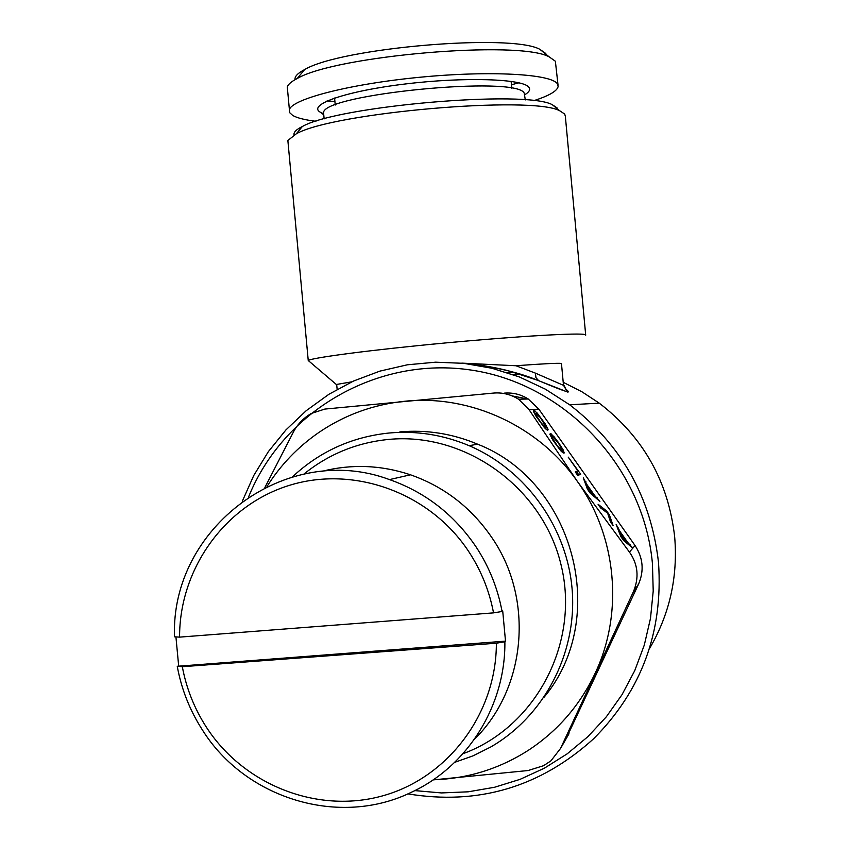 <?xml version="1.0" encoding="UTF-8"?>
<svg xmlns="http://www.w3.org/2000/svg" width="850" height="850" viewBox="0 0 850 850"><rect width="100%" height="100%" fill="white"/><g stroke="black" fill="none" stroke-linecap="round" stroke-linejoin="round"><path stroke-width="1.27" d="M505.506 641.134L177.246 666.273C181.401 689.031 189.731 710.164 202.236 729.693C245.14 798.734 339.49 827.783 411.868 792.041C467.744 766.126 505.654 705.404 504.879 641.739L505.506 641.134L502.711 610.959L502.074 611.49C497.717 588.115 489.016 566.514 475.936 546.688C454.144 514.611 425.329 492.246 389.491 479.591C286.227 440.948 170.308 527.956 174.526 636.809L179.584 637.128L493.542 612.871L502.074 611.49M474.332 739.404C526.246 688.691 534.289 599.388 492.192 538.082C471.601 507.822 444.369 486.731 410.486 474.799C380.981 464.982 351.411 463.845 321.778 471.378M493.542 612.871C489.334 590.718 481.036 570.233 468.637 551.416C429.803 492.681 354.11 465.322 289.638 485.276C225.059 505.027 179.361 568.767 179.584 637.128M182.325 666.719C186.352 688.309 194.31 708.369 206.189 726.899C243.334 784.709 317.082 814.151 382.543 795.876C448.035 777.856 496.506 713.532 496.368 643.216L182.325 666.719L177.246 666.273M496.368 643.216L504.879 641.739M462.963 753.716C535.734 727.143 580.114 643.089 561.191 565.431C542.969 487.613 465.46 431.864 388.567 439.429C356.83 442.616 328.631 454.144 303.981 474.013M454.665 762.354L473.131 755.799L490.694 747.023C543.915 716.306 576.746 654.043 572.273 591.09C567.736 528.126 526.288 470.103 469.126 445.676C443.286 434.807 416.627 430.578 389.13 433.011C351.889 436.879 319.685 451.478 292.506 476.818M544.191 697.106C610.183 617.844 573.963 481.599 477.615 444.189C452.508 433.638 426.583 429.537 399.851 431.896M433.256 779.79L440.247 779.471C472.005 777.293 501.351 767.593 528.275 750.348C557.664 731.032 579.976 705.287 595.223 673.094C623.847 612.648 616.76 536.477 577.405 481.472C538.762 425.924 470.358 394.549 405.163 401.211C373.554 404.398 344.728 414.853 318.686 432.586C297.819 447.036 280.606 464.982 267.038 486.444M565.813 739.298L638.626 583.971L633.186 592.206L560.586 748.383L550.949 760.824L543.596 765.691L528.126 770.525L433.075 779.907M633.186 592.206C639.349 577.766 638.106 564.4 629.446 552.096L577.405 481.472L529.125 409.774L518.596 399.213C510.616 394.294 502.106 392.254 493.074 393.114L324.849 409.073L311.196 413.493C303.578 417.998 297.691 424.086 293.558 431.747L264.892 487.496M638.626 583.971C644.268 570.605 643.078 557.791 635.046 545.53L538.815 409.126L528.254 399.011C520.88 394.368 512.869 392.424 504.231 393.146M620.819 536.552L623.656 540.568L632.825 548.08L627.661 542.353L620.043 531.548L616.144 524.429L620.819 536.552M606.656 510.978L598.049 504.241L600.684 507.981L607.654 513.198L610.481 521.879L613.116 525.619L609.386 514.856L606.656 510.978L605.636 511.689M587.403 489.154L590.229 493.159L599.888 501.383L594.596 495.465L587.01 484.712L583.281 477.838L587.403 489.154M575.237 471.888L577.787 475.501L580.72 474.215L568.225 457.13L577.862 470.804L575.237 471.888M551.937 434.478L550.598 433.5L553.222 437.219L558.301 442.914L561.638 448.896L560.511 449.204L557.526 446.112L549.791 434.138L552.957 440.311L560.819 450.84L564.007 453.209L563.338 450.139L558.694 442.829L553.796 436.433L551.501 434.786M544.542 427.752L546.518 429.643L547.793 430.217L548.069 429.388L545.381 424.129L537.083 412.919L533.768 410.327L533.736 412.006L536.127 416.373L544.542 427.752M248.636 496.814C283.454 410.699 377.868 355.789 471.442 370.111C565.016 383.924 643.694 466.862 652.428 563.497L653.214 591.016L650.494 618.343L644.311 645.033L634.759 670.607L622.03 694.662L606.337 716.784L587.956 736.61L567.216 753.812L544.468 768.134L520.094 779.344L494.519 787.27L468.159 791.817L441.447 792.933L414.821 790.606M565.229 388.684C568.129 390.894 568.99 392.041 567.789 392.094L538.666 380.694C519.711 372.672 495.816 367.009 466.99 363.694M515.961 365.744C542.683 363.768 557.844 362.993 561.457 363.439L563.497 385.348L535.404 373.129L515.961 365.744L461.805 363.12M585.682 334.889L565.335 116.216L564.697 114.059L559.778 110.808C532.546 95.306 332.839 112.646 296.31 133.811L287.863 140.473L288.129 143.257M585.703 335.155L585.214 334.634C580.359 332.594 517.82 336.175 445.251 342.964C372.672 349.743 311.695 357.701 308.242 360.517L336.462 384.593M557.058 107.886L552.309 104.72C525.959 89.707 337.376 106.059 302.334 126.522C296.119 129.604 293.377 132.419 294.089 134.959M525.311 99.907L524.216 93.213C517.416 75.14 322.065 94.276 323.574 112.784L323.754 114.793M323.659 113.815L320.227 112.189C307.233 104.656 345.908 91.078 405.301 83.98C464.578 76.755 523.43 78.752 528.934 87.359C530.57 89.601 529.21 92.044 524.875 94.69M533.683 100.714C549.27 95.71 557.43 90.907 558.153 86.328L557.483 83.959C551.873 74.003 490.556 70.412 420.421 77.201C350.264 83.895 291.975 98.961 289.393 109.671L289.723 112.721L292.751 115.462C297.171 118.001 304.895 119.946 315.934 121.295M558.036 85.159L555.369 61.221L549.089 56.812C518.936 39.971 335.346 55.718 297.171 78.551C291.391 81.526 288.097 84.341 287.289 86.998L287.576 90.142M327.027 100.959L334.911 101.469M511.445 84.756L518.999 82.801M545.838 53.539L539.846 49.311C511.126 33.256 340.659 47.855 304.608 69.583C297.659 73.217 294.483 76.574 295.078 79.677M507.291 372.629L513.198 372.194M519.531 374.064L513.57 374.776M512.38 395.941L528.519 399.181M545.477 425.978L544.255 426.158L541.227 422.992L536.52 415.884L536.382 414.035L540.356 417.605L545.477 425.978M587.52 486.094L593.385 494.413L589.22 490.939L587.52 486.094L586.543 486.774M620.617 533.024L626.514 541.397L622.572 538.22L620.617 533.024L619.703 533.662M649.315 648.933C669.588 614.454 678.034 577.076 674.666 536.796C668.344 481.461 643.206 436.921 599.25 403.155L582.027 391.85L563.709 382.543M351.815 381.831L336.674 384.434L337.142 389.385M545.169 426.498L544.117 427.242M536.382 414.035L535.245 414.853M536.084 414.556L535.372 415.066M544.255 426.158L543.607 426.626M593.385 494.413L592.471 495.061M626.514 541.397L625.515 542.087M242.367 501.118L253.746 475.522L268.345 451.658L285.94 429.909L306.234 410.678L328.918 394.272L353.611 381.002L379.908 371.121L407.362 364.799L435.529 362.185L463.898 363.343L491.991 368.273L519.308 376.922L545.349 389.162L569.67 404.791C621.414 444.635 651.036 497.229 658.516 562.562C663.287 631.805 641.644 690.551 593.576 738.799C540.217 787.089 478.306 805.449 407.862 793.879M545.881 429.027L544.701 426.828M535.819 414.439L534.013 412.611M562.041 451.998L560.894 449.82M578.903 475.012L576.576 471.718M577.862 470.804L575.492 472.249M535.096 410.996L533.726 411.974M537.083 412.919L535.489 414.046M547.219 427.295L545.636 428.421M548.069 429.388L547.251 429.973M553.796 436.433L553.042 436.964M563.338 450.139L561.744 451.265M564.219 452.296L563.327 452.933M552.394 437.824L551.724 438.303M560.511 449.204L559.852 449.671M561.372 449.48L560.309 450.224M585.841 481.472L584.864 482.163M587.01 484.712L586.032 485.392M594.596 495.465L593.693 496.103M597.38 497.824L596.456 498.461M609.386 514.856L608.409 515.536M618.715 528.073L617.801 528.711M620.043 531.548L619.14 532.185M627.661 542.353L626.673 543.044M630.296 544.499L629.308 545.201M175.929 636.905L178.638 665.635M538.815 409.126L529.125 409.774M635.046 545.53L629.446 552.096M567.789 392.094L563.497 385.348M538.666 380.694L535.936 377.612L535.404 373.129M568.99 733.763L560.586 748.383M477.615 444.189L469.126 445.676M528.254 399.011L518.596 399.213M465.747 363.545C474.385 363.949 496.655 367.402 510.297 371.354L538.369 380.534C554.848 387.473 564.411 391.159 567.046 391.616L563.975 385.188M287.863 140.473L308.242 360.517M302.334 126.522L296.31 133.811M552.309 104.72L559.778 110.808M323.574 112.784L324.137 118.894M323.765 114.867L321.194 112.742M287.289 86.998L289.393 109.671M304.608 69.583L297.171 78.551M539.846 49.311L549.089 56.812M511.137 81.356L511.785 88.368M334.592 98.037L335.24 105.039M569.67 404.791L599.25 403.155M410.486 474.799L389.491 479.591"/></g></svg>

